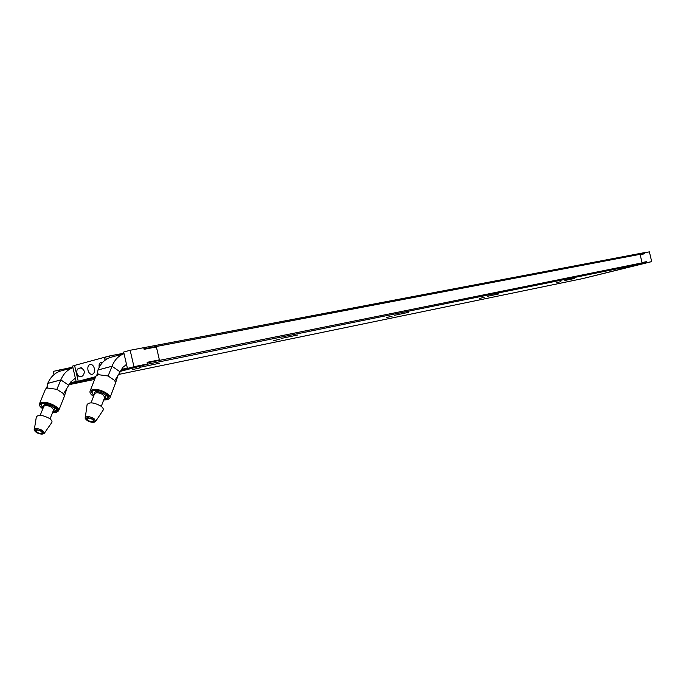 <?xml version="1.0" encoding="UTF-8"?>
<svg xmlns="http://www.w3.org/2000/svg" width="686" height="686" viewBox="0 0 686 686"><rect width="100%" height="100%" fill="white"/><g stroke="black" fill="none" stroke-linecap="round" stroke-linejoin="round"><path stroke-width="1.03" d="M574.662 278.413L564.801 280.497L574.662 278.413M556.775 282.598L560.916 281.654L556.775 282.598M498.996 293.874L487.489 296.292L498.996 293.874M479.463 298.436L484.102 297.398L479.463 298.436M408.316 312.396L394.664 315.268L408.316 312.396M386.81 317.429L392.083 316.255L386.81 317.429M297.673 335.008L281.131 338.464L297.673 335.008M273.731 340.599L279.854 339.253L273.731 340.599M159.641 363.211L139.069 367.49L159.641 363.211M132.655 369.514L139.953 367.919L132.655 369.514M147.576 362.774L147.893 364.146L646.735 262.798L646.538 261.966L147.25 362.86M95.174 377.943L70.829 384.314L94.608 379.409M118.781 374.41L582.757 278.585L646.709 262.712M147.893 364.146L120.35 371.358M43.055 408.23L40.688 404.363L42.412 403.162C47.283 401.653 59.03 407.381 57.332 410.408L55.557 411.626L52.873 411.789M42.824 408.805C40.131 406.97 38.999 405.34 39.445 403.9L41.426 402.528C47.017 400.778 60.531 407.373 58.576 410.854L56.535 412.252L52.642 412.363M72.939 367.653L61.68 370.732C55.352 372.344 50.713 376.554 47.763 383.371L60.831 379.881L56.904 389.331L63.601 393.73L70.667 382.025L75.357 378.115M60.831 379.881C63.421 373.741 67.46 369.668 72.948 367.679M126.541 364.523L122.768 367.396L120.136 371.881L112.015 366.247L97.969 369.968L97.249 373.973M97.969 369.968C100.859 362.945 105.464 358.632 111.775 357.037L124.037 353.684M120.136 371.881L114.836 380.593L108.096 375.979L112.015 366.247C114.562 359.876 118.567 355.708 124.037 353.702M103.697 399.981L107.513 399.809L109.829 398.189C111.818 394.441 98.244 387.762 92.301 389.605L90.046 391.2C89.592 392.761 90.749 394.493 93.536 396.397M103.938 399.355L106.536 399.149L108.542 397.743C110.275 394.484 98.475 388.679 93.296 390.274L91.332 391.663L93.785 395.771M68.892 385.275L60.822 379.915L47.754 383.405L46.991 387.033M644.488 252.782L644.72 253.76L640.141 254.635L642.027 262.558L646.589 261.64L646.821 262.618L651.7 261.632L649.385 251.856L644.368 252.808M586.573 277.65L651.7 261.632M642.07 262.755L646.589 261.64M69.423 384.083L70.701 383.86L69.355 384.237M140.433 365.475L135.374 366.701L140.433 365.475M94.376 368.511C93.51 365.604 92.078 364.24 90.098 364.412C88.185 365.192 87.482 367.139 87.98 370.234C88.854 373.15 90.286 374.522 92.276 374.333C94.179 373.544 94.874 371.606 94.376 368.511M76.926 373.201C77.647 375.611 78.821 376.743 80.459 376.597L82.594 376.031C85.338 372.447 84.73 369.711 80.751 367.825L78.598 368.408C77.072 369.085 76.515 370.689 76.926 373.201M102.497 362.551L101.005 362.319C99.393 362.98 98.793 364.618 99.213 367.216L99.213 367.233M150.766 362.131L159.375 359.867L156.391 346.97L144.111 349.311L143.734 347.699L130.151 350.272L133.959 366.71L120.916 370.131M122.931 353.985L122.803 353.427L109.194 356.025L74.577 365.424L78.238 381.262L95.663 376.691M70.015 383.011L76.112 381.407L72.579 366.084L74.603 365.527M72.879 367.67L72.759 367.13L53.251 371.392L53.997 374.607M121.242 369.54L127.33 367.936L123.66 352.055L130.151 350.272M159.375 359.867L147.13 362.337L147.499 363.957L133.959 366.71M95.294 377.634L69.277 384.392M109.58 357.698L109.194 356.025M59.493 371.383L59.125 369.78M78.238 381.262L69.689 383.585M106.261 359.37L105.713 356.986M147.499 363.957L120.479 371.04M105.069 360.201L104.383 357.235M125.701 364.961L126.593 364.729M74.525 378.535L75.4 378.303M43.124 408.076L41.014 404.483C43.467 402.33 47.831 402.888 54.091 406.146L57.007 410.288L52.933 411.634M44.393 433.2L51.819 422.447C52.436 421.273 51.527 419.875 49.083 418.246C42.626 414.979 38.382 414.515 36.341 416.856L34.317 429.59C35.638 428.107 38.399 428.416 42.592 430.516L44.393 433.2C42.806 434.632 40.122 434.384 36.341 432.446C34.334 430.662 33.665 429.71 34.317 429.59M41.263 431.365C38.665 430.045 36.864 429.805 35.869 430.654L37.113 432.326C39.702 433.646 41.494 433.878 42.489 433.029L41.263 431.365M93.845 395.599L91.675 391.783C94.316 389.374 98.887 389.897 105.404 393.37L108.208 397.623L103.998 399.183M100.499 405.855C93.75 402.382 89.283 401.953 87.096 404.577L85.278 417.68C86.693 416.016 89.592 416.299 93.973 418.537L95.697 421.315L103.106 410.194C103.749 408.959 102.883 407.518 100.499 405.855M88.091 420.467C90.792 421.864 92.679 422.087 93.742 421.135L92.559 419.429C89.857 418.023 87.971 417.791 86.899 418.743L88.091 420.467M140.904 348.231L644.326 252.654L644.523 253.477L640.132 254.583M144 348.84L644.523 253.477M144.009 347.382L144.326 348.745M69.912 367.679L72.767 366.899M119.964 353.967L123.857 352.904M149.882 348.214L156.271 346.473L640.072 254.326L642.096 262.867L159.495 360.373L156.271 346.473M39.445 403.9L45.345 389.425L47.325 388.019L56.904 389.331M63.601 393.73L64.33 396.371L58.576 410.854M112.015 366.247L97.961 370.003M109.829 398.189L115.454 383.251L114.836 380.593M108.096 375.979L98.072 374.642L95.817 376.271L90.046 391.2M81.583 367.825L78.598 368.408M36.521 432.463C42.609 434.752 44.384 434.341 41.846 431.228C35.732 428.93 33.966 429.342 36.521 432.463M50.027 418.897L53.619 409.911L51.827 407.373C47.986 405.375 45.319 405.032 43.818 406.352L40.174 415.347M43.647 406.772C43.278 403.728 46.279 403.642 52.642 406.506C55.18 408.359 55.455 409.628 53.457 410.322M93.193 419.275C86.916 416.882 85.004 417.328 87.456 420.612C93.708 423.005 95.62 422.559 93.193 419.275M101.262 406.404L104.726 397.263L103.003 394.656C99.007 392.529 96.203 392.203 94.582 393.687L91.075 402.828M94.394 394.184C94.076 390.874 97.223 390.728 103.843 393.764C106.339 395.651 106.57 396.98 104.538 397.76M66.739 388.842L64.338 396.345M117.898 375.679L115.471 383.217M97.198 374.95L98.021 373.253L95.834 376.237M46.905 388.053L47.78 386.372L45.345 389.425M57.358 409.388L57.007 410.288M41.383 403.591L41.014 404.483M85.278 417.68C84.661 417.843 85.313 418.812 87.251 420.595C91.169 422.645 93.982 422.885 95.697 421.315M92.053 390.806L91.675 391.783M108.577 396.645L108.208 397.623"/></g></svg>
